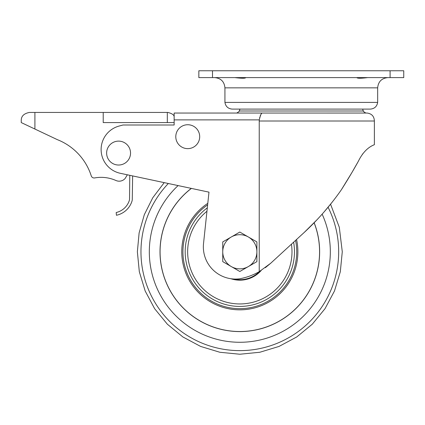 <?xml version="1.0" encoding="UTF-8"?>
<svg xmlns="http://www.w3.org/2000/svg" width="425" height="425" viewBox="0 0 425 425"><rect width="100%" height="100%" fill="white"/><g stroke="black" fill="none" stroke-linecap="round" stroke-linejoin="round"><path stroke-width="0.64" d="M222.748 261.635L222.748 241.915L231.285 236.985L239.822 232.055L256.897 241.915L256.897 261.635L239.822 271.49L222.748 261.635M231.285 266.565A17.074 17.074 0 0 1 231.285 236.985A17.074 17.074 0 0 1 256.897 251.775A17.074 17.074 0 0 1 231.285 266.565M185.178 251.775A54.644 54.644 0 0 1 207.315 207.852A54.644 54.644 0 0 0 244.635 306.207A54.644 54.644 0 0 0 293.617 242.186A54.644 54.644 0 0 1 244.635 306.207A54.644 54.644 0 0 1 185.178 251.775M207.793 203.341A58.066 58.066 0 0 0 246.006 309.506A58.066 58.066 0 0 0 296.565 239.472M191.399 188.408A79.751 79.751 0 0 0 254.564 330.151A79.751 79.751 0 0 0 314.118 222.79M191.308 188.392A79.82 79.82 0 0 0 254.596 330.214A79.82 79.82 0 0 0 314.171 222.737M330.56 204.202L339.304 227.274L342.279 251.775L340.308 271.761L334.48 290.982L325.008 308.693L312.269 324.222L296.74 336.961L279.028 346.433L259.808 352.261L239.822 354.232L219.852 352.267L200.611 346.423L182.888 336.956L167.37 324.222L154.642 308.709L145.175 290.987L139.326 271.745L137.365 251.775L139.118 232.911L144.314 214.689L152.777 197.737L164.215 182.633L132.627 175.918L132.276 199.452A5.509 5.509 0 0 1 132.048 200.924A20.809 20.809 0 0 1 116.429 215.268L116.19 212.527A18.073 18.073 0 0 0 129.269 200.627A5.498 5.498 0 0 0 129.545 199.006L129.779 175.312L127.351 174.797L125.131 178.463A7.9 7.9 0 0 1 115.951 180.503A36.438 36.438 0 0 0 94.669 177.932A3.023 3.023 0 0 1 91.253 175.881A57.773 57.773 0 0 0 57.348 139.655L21.25 122.581L21.25 120.631C21.133 116.248 23.869 113.517 29.447 112.434L167.875 112.434C171.875 113.454 173.963 114.83 174.149 116.567M174.149 122.581L103.217 122.581L103.217 112.434M332.233 202.098L323.823 212.25M317.268 219.497L304.114 232.555M351.99 172.417L341.355 189.789C347.73 179.759 353.414 170.212 358.418 161.149L351.99 172.417L358.418 161.149C365.654 146.274 375.078 144.883 374.377 144.59C375.078 144.883 365.654 146.274 358.418 161.149L358.365 161.245M362.429 154.217L362.684 153.887M362.578 109.092L363.348 110.994C362.955 111.127 363.784 111.812 365.824 113.045L367.142 113.045C371.763 113.693 374.175 116.349 374.377 121.008L259.229 121.008L259.229 271.671L270.624 263.319L301.463 234.972C316.46 221.452 329.757 206.391 341.355 189.789L341.408 189.709M270.624 263.319L265.333 267.697M259.229 271.671A61.816 61.816 0 0 1 239.445 278.821A32.172 32.172 0 0 1 203.57 243.137L208.983 192.148L120.429 173.326A24.315 24.315 0 0 1 119.197 126.028L123.022 125.003L174.149 125.003L174.149 113.05L262.007 113.05C261.338 113.023 260.424 115.297 259.266 119.882L174.149 119.882M365.824 113.045L174.149 113.05M261.614 113.47L260.998 114.245M260.583 115.021L260.148 116.126M259.824 117.204L259.638 117.975M390.092 77.6L198.842 77.6L198.842 70.768L403.75 70.768L403.75 77.6L390.092 77.6L390.092 70.768M259.229 121.008L259.266 119.882M187.738 148.638A11.953 11.953 0 0 1 177.39 130.709A11.953 11.953 0 0 1 198.093 130.709A11.953 11.953 0 0 1 187.738 148.638M118.58 165.028A11.953 11.953 0 0 1 108.232 147.098A11.953 11.953 0 0 1 128.934 147.098A11.953 11.953 0 0 1 118.58 165.028M363.348 110.994L239.243 110.994C239.631 111.127 238.808 111.812 236.762 113.045M301.293 109.092L232.103 109.092C228.034 108.672 225.643 106.447 224.931 102.409L377.66 102.409C376.948 106.447 374.558 108.672 370.488 109.092L301.293 109.092M367.763 77.6C360.942 78.439 357.292 78.439 356.819 77.6L356.793 77.616M234.823 77.6C241.867 78.439 245.517 78.439 245.772 77.6L245.799 77.616M259.707 271.394A27.933 27.933 0 0 1 233.58 279.002M291.438 244.189A52.169 52.169 0 0 1 243.626 303.806A52.169 52.169 0 0 1 206.954 211.262M261.163 270.518A28.406 28.406 0 0 1 230.823 278.715M182.925 251.775A56.892 56.892 0 0 0 245.538 308.38A56.892 56.892 0 0 0 295.566 240.396A56.892 56.892 0 0 1 245.538 308.38A56.892 56.892 0 0 1 207.634 204.861A56.892 56.892 0 0 0 182.925 251.775M178.102 185.582A90.504 90.504 0 0 0 259.069 340.207A90.504 90.504 0 0 0 322.139 214.163M168.327 183.504A98.855 98.855 0 0 0 262.708 347.942A98.855 98.855 0 0 0 328.079 207.246M34.908 129.041L34.908 112.434M167.317 122.581L167.317 112.434M212.5 77.6L212.5 70.768M377.66 102.409L377.66 87.848L224.931 87.848L224.931 102.409M374.377 121.008L374.377 144.59M240.008 109.092L239.243 110.994M224.931 87.848C224.326 81.621 220.91 78.211 214.683 77.6M377.66 87.848C378.266 81.621 381.682 78.211 387.903 77.6"/></g></svg>
